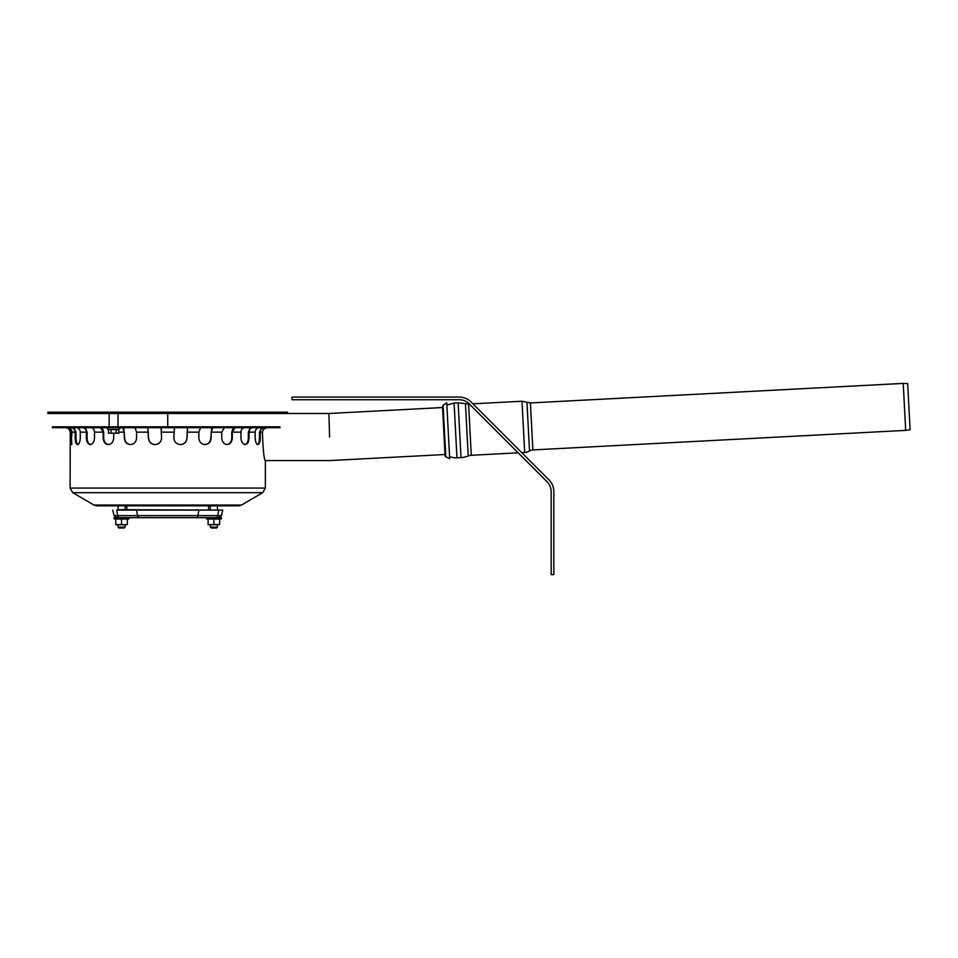 <?xml version="1.0" encoding="UTF-8"?>
<svg xmlns="http://www.w3.org/2000/svg" width="958" height="958" viewBox="0 0 958 958"><rect width="100%" height="100%" fill="white"/><g stroke="black" fill="none" stroke-linecap="round" stroke-linejoin="round"><path stroke-width="1.44" d="M219.657 519.356L221.478 518.697L206.293 518.697L206.473 517.667L221.298 517.667L221.478 518.697M213.885 524.529L208.114 524.768L208.114 519.032L219.657 519.032L219.657 524.529L213.885 524.529L213.885 519.032M216.544 528.002L211.227 528.002L216.544 528.002L217.43 527.116L217.43 524.768L208.114 524.529M210.999 524.768L219.657 524.529M127.342 519.356L129.162 518.697L113.978 518.697L114.158 517.667L128.983 517.667L129.162 518.697M121.57 524.529L115.798 524.768L115.798 519.032L127.342 519.032L127.342 524.529L124.456 524.768L121.57 524.529L121.57 519.032M124.241 528.002L118.912 528.002L124.241 528.002L125.127 527.116L125.127 524.768L115.798 524.529M118.684 524.768L127.342 524.529M211.227 528.002L210.329 527.116L217.43 527.116M217.43 509.668L217.43 505.812M118.912 528.002L118.026 527.116L125.127 527.116M125.127 509.668L125.127 505.812M220.927 510.099L117.942 509.668M217.514 509.668L218.747 510.099L217.753 515.644L117.702 515.644A2.658 1.916 -90 0 0 119.558 517.667L215.897 517.667A2.658 1.916 -90 0 0 217.753 515.644L221.37 515.644L222.759 510.099L116.708 510.099L117.702 515.644L114.086 515.644L112.697 510.099M135.27 517.667L209.443 517.667M287.556 413.497L47.9 413.497L47.9 412.168L287.556 412.168L287.556 413.497L328.929 413.497L329.552 437.028M116.146 429.591L118.708 429.591L118.708 433.16L108.458 433.16L108.458 429.591L116.146 429.591L116.146 433.16L108.458 433.16M118.708 433.16L116.146 433.16M111.02 429.591L111.02 433.16M167.734 426.813L167.734 413.497M328.929 413.497L442.548 407.545M279.88 427.699L52.343 427.699L52.343 426.813L279.88 426.813L279.999 427.699L279.88 426.813M241.44 505.07L94.016 505.07L96.722 505.812L238.734 505.812L241.44 505.07L262.72 492.663L72.736 492.663L70.09 488.065L265.366 488.065L262.72 492.663M264.384 427.699L264.168 427.711C261.785 428.07 260.48 429.555 260.277 432.142L262.456 432.142C262.959 449.086 263.929 458.702 265.366 460.99C263.929 458.702 262.959 449.086 262.456 432.142C262.947 429.435 264.624 427.951 267.474 427.699M90.268 444.572C92.782 444.177 94.195 441.949 94.495 437.914C94.195 441.949 92.782 444.177 90.268 444.572C87.861 444.177 86.579 441.949 86.4 437.914L86.4 432.142C86.208 429.555 85.094 428.07 83.047 427.711L82.867 427.699M86.4 432.142L80.28 432.142C80.065 429.555 78.772 428.07 76.377 427.711C78.772 428.07 80.065 429.555 80.28 432.142L80.28 437.914C80.065 441.949 79.143 444.177 77.526 444.572C76.041 444.177 75.263 441.949 75.179 437.914L75.179 432.142C74.975 429.555 73.67 428.07 71.287 427.711L71.072 427.699M67.611 427.699L67.838 427.711C70.401 428.07 71.79 429.555 72.018 432.142L70.928 444.572L70.281 432.142C70.054 429.555 68.665 428.07 66.102 427.711L66.102 427.711M108.29 444.572C111.547 444.177 113.355 441.949 113.715 437.914C113.355 441.949 111.547 444.177 108.29 444.572C105.129 444.177 103.416 441.949 103.153 437.914L103.153 432.142L100.446 427.699M130.36 444.572C134.132 444.177 136.204 441.949 136.599 437.914C136.204 441.949 134.132 444.177 130.36 444.572C126.66 444.177 124.636 441.949 124.3 437.914L124.3 432.142L122.6 427.699M154.98 444.572C159.004 444.177 161.207 441.949 161.615 437.914C161.207 441.949 159.004 444.177 154.98 444.572C150.981 444.177 148.801 441.949 148.418 437.914L147.831 427.699M260.277 432.142L260.277 437.914C260.193 441.949 259.414 444.177 257.93 444.572C256.313 444.177 255.403 441.949 255.175 437.914L255.175 432.142C255.391 429.555 256.684 428.07 259.079 427.711L259.283 427.699M252.589 427.699L252.409 427.711C250.361 428.07 249.248 429.555 249.068 432.142L249.068 437.914C248.876 441.949 247.595 444.177 245.188 444.572C242.673 444.177 241.26 441.949 240.961 437.914L240.961 432.142C241.141 429.555 242.254 428.07 244.302 427.711L244.494 427.699M235.009 427.699L232.315 432.142L232.315 437.914C232.04 441.949 230.327 444.177 227.166 444.572C223.909 444.177 222.112 441.949 221.741 437.914L221.741 432.142L224.459 427.699M212.856 427.699L211.155 432.142L211.155 437.914C210.82 441.949 208.796 444.177 205.096 444.572C201.324 444.177 199.252 441.949 198.857 437.914L198.857 432.142L200.557 427.699M187.624 427.699L187.038 437.914C186.666 441.949 184.475 444.177 180.475 444.572C176.452 444.177 174.248 441.949 173.841 437.914L174.428 427.699M161.028 427.699L161.615 437.914M148.418 432.142L136.599 432.142L134.982 427.711L136.599 432.142L136.599 437.914M113.715 433.555L113.715 437.914M103.153 432.142L94.495 432.142C94.315 429.555 93.201 428.07 91.154 427.711L91.154 427.711C93.201 428.07 94.315 429.555 94.495 432.142L94.495 437.914M257.115 444.572C258.588 444.177 259.367 441.949 259.45 437.914L259.45 432.142L261.654 427.699M226.627 444.572C229.788 444.177 231.501 441.949 231.764 437.914L231.764 432.142L233.225 427.699M180.355 444.572C184.355 444.177 186.547 441.949 186.93 437.914L187.588 426.825M147.867 426.825L148.526 437.914C148.909 441.949 151.101 444.177 155.1 444.572M102.231 427.699L103.692 432.142L103.692 437.914C103.955 441.949 105.667 444.177 108.829 444.572M73.802 427.699L76.005 432.142L76.005 437.914C76.089 441.949 76.868 444.177 78.34 444.572M75.179 432.142L72.018 432.142L69.204 427.998L71.167 432.142L71.802 444.572M85.202 427.699L87.106 432.142L87.106 437.914C87.286 441.949 88.567 444.177 90.974 444.572M123.726 427.699L124.636 437.914C124.971 441.949 126.995 444.177 130.707 444.572M204.749 444.572C208.461 444.177 210.485 441.949 210.82 437.914L211.73 427.699M244.482 444.572C246.889 444.177 248.182 441.949 248.362 437.914L248.362 432.142L250.254 427.699M173.841 432.142L161.615 432.142L161.064 427.711M471.12 402.013L548.898 479.79A16.861 16.861 0 0 1 553.844 491.717L553.844 574.596L551.173 574.596L551.173 491.717A14.202 14.202 0 0 0 547.018 481.67L469.24 403.893A14.202 14.202 0 0 0 459.193 399.737L291.998 399.737L291.998 397.079L459.193 397.079A16.861 16.861 0 0 1 471.12 402.013L472.929 403.821L522.002 401.246L524.685 452.487A10.203 10.203 0 0 0 529.511 450.967A7.101 7.101 0 0 1 532.876 449.925L905.693 430.381L903.226 383.404L530.421 402.947L532.876 449.925M468.199 455.972A21.747 21.747 0 0 1 460.99 457.601L458.128 402.815L465.456 403.677L468.199 455.972A9.317 9.317 0 0 1 471.276 455.278L518.17 452.823M903.226 383.404L907.681 383.559L910.1 429.759L905.693 430.381M446.871 405.078L454.092 403.031L456.966 457.804A16.861 16.861 0 0 1 449.565 456.523M443.099 405.258L446.751 402.887L448.212 430.801L449.673 458.726L445.793 456.75A1.329 1.329 0 0 1 445.075 455.625L442.5 406.443L443.099 405.258L445.793 456.75M196.079 517.667A2.658 1.916 -90 0 0 197.935 515.644L198.929 510.099L197.695 509.668M139.377 517.667A2.658 1.916 -90 0 1 137.521 515.644L136.527 510.099L137.76 509.668M108.458 429.591L107.284 428.585L108.17 427.699L107.284 428.585L107.943 429.447L119.223 429.447L119.882 428.585L118.996 427.699M70.09 488.065L70.281 432.142M249.068 432.142L255.175 432.142M232.315 432.142L240.961 432.142M211.155 432.142L221.741 432.142M187.038 432.142L198.857 432.142M118.708 432.142L124.3 432.142M259.45 437.914L260.277 437.914M87.106 437.914L86.4 437.914M71.167 437.914L70.281 437.914M76.005 437.914L75.179 437.914M248.362 437.914L249.068 437.914M465.456 403.677L468.594 404.048L471.276 455.278M530.421 402.947L526.96 402.252L529.511 450.967M208.114 519.356L206.293 518.697M115.798 519.356L113.978 518.697M210.329 505.812L210.329 509.668M210.329 524.768L210.329 527.116M118.026 505.812L118.026 509.668M118.026 524.768L118.026 527.116M221.37 515.644L218.795 517.667M114.086 515.644L116.66 517.667M126.899 505.812L126.899 509.668M208.557 505.812L208.557 509.668M118.026 426.813L118.026 413.497M109.14 426.813L109.14 413.497M445.015 454.523L330.163 460.547L265.258 460.547M94.016 505.07L72.736 492.663M265.366 460.99L265.366 488.065M70.09 432.142C69.826 429.447 68.353 427.963 65.647 427.699M521.751 452.631L524.685 452.487M468.594 404.048L469.348 404.013M526.96 402.252L522.002 401.246M456.966 457.804L460.99 457.601M454.092 403.031L458.128 402.815"/></g></svg>
